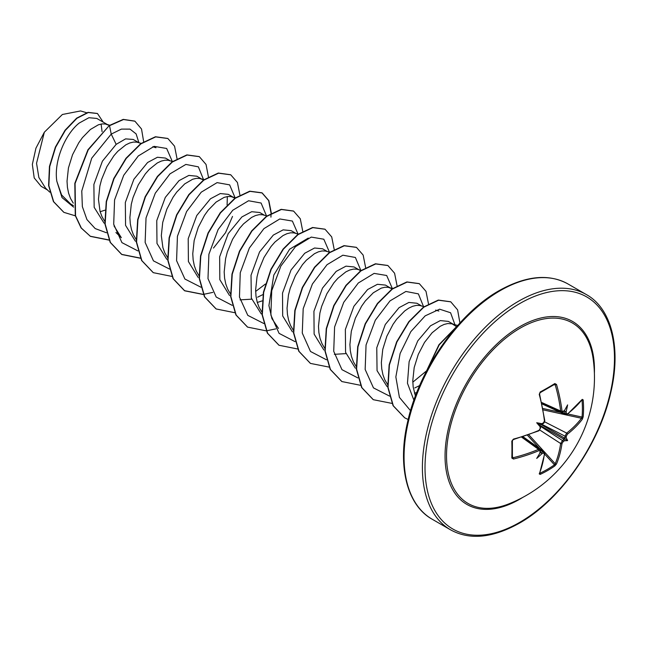 <?xml version="1.0" encoding="UTF-8"?>
<svg xmlns="http://www.w3.org/2000/svg" width="647" height="647" viewBox="0 0 647 647"><rect width="100%" height="100%" fill="white"/><g stroke="black" fill="none" stroke-linecap="round" stroke-linejoin="round"><path stroke-width="0.97" d="M541.895 403.493L561.361 412.236L560.65 411.007A134.608 79.727 -121.3 0 0 555.215 384.811L554.455 384.358A0.93 0.59 -121.8 0 0 554.657 384.294L554.657 384.294A0.93 0.59 -121.8 0 0 554.827 383.55L556.517 384.472A135.53 80.268 58.7 0 1 561.992 410.845L563.141 411.508A135.66 71.194 -4.2 0 0 564.483 410.554A99.63 16.838 -57.8 0 0 567.613 404.893A99.63 98.126 -47.6 0 1 566.157 411.524A135.66 84.846 55.5 0 1 566.343 413.36L567.387 413.967A0.93 0.607 52.2 0 1 567.217 414.444L581.758 399.846M567.387 413.967A135.53 76.176 -1.3 0 0 582.3 399.353L583.182 399.919A135.474 104.588 30.8 0 1 583.554 408.451A135.474 104.588 30.8 0 1 583.182 416.83A0.93 0.55 -174.8 0 1 582.033 417.064A134.552 103.876 -149.2 0 0 582.405 408.742A134.552 103.876 -149.2 0 0 582.033 400.275L581.823 400.242M508.971 503.819L508.971 503.819A104.224 60.179 -60 0 1 446.737 449.131A104.224 60.179 -60 0 1 520.22 328.118A104.224 60.179 -60 0 1 593.056 358.179L593.056 358.179A135.821 135.821 0 0 1 508.971 503.819M583.182 416.83L582.3 419.296A135.53 80.268 -178.7 0 1 567.387 434.226L566.343 436.159A135.66 84.846 55.5 0 1 566.157 437.809A99.63 43.656 -8.2 0 1 567.613 440.583A99.63 43.656 -111.8 0 1 564.483 440.712A135.66 84.846 -175.5 0 1 563.141 441.699L561.992 443.567A135.53 80.268 58.7 0 1 556.517 463.948L554.827 465.945A135.474 104.588 -150.8 0 1 547.758 470.458A135.474 104.588 -150.8 0 1 540.18 474.397L539.25 473.919A0.93 0.696 22 0 0 539.558 473.604L544.782 453.304L544.184 451.808M539.25 473.919A135.53 76.176 -118.7 0 0 544.442 453.701L543.399 453.094A0.93 0.485 -114.7 0 0 542.873 451.865L544.192 451.8L523.035 436.733M543.399 453.094A135.66 84.846 -175.5 0 1 541.717 453.854A99.63 98.126 -72.4 0 1 536.703 458.424A99.63 16.838 -62.2 0 0 540.043 452.892A135.66 71.194 -115.8 0 0 540.196 451.25L539.056 450.587A135.53 80.268 -178.7 0 1 513.467 459.03L511.826 458.027A135.474 36.014 -101.2 0 0 511.826 441.117L513.467 439.095A135.53 76.176 -1.3 0 0 539.056 430.32L540.196 428.451A135.66 71.194 -115.8 0 0 540.043 426.599A99.63 37.631 -109.7 0 1 536.703 422.742A99.63 37.631 -10.3 0 1 541.717 423.704A135.66 71.194 -4.2 0 0 543.399 422.912L544.442 420.979A135.53 76.176 -118.7 0 0 539.25 394.444L540.18 392.001A135.474 36.014 -18.8 0 0 547.758 387.779A135.474 36.014 -18.8 0 0 554.827 383.55M107.362 124.531L96.807 118.441L88.914 117.714L79.233 123.035C65.598 133.678 53.612 160.796 56.839 181.281L61.562 194.925L70.62 203.975L73.451 205.617M108.259 125.049L105.372 123.998L102.032 123.917L98.352 124.814L90.394 129.481L82.444 137.625L78.764 142.793L72.529 154.754L68.436 167.937L67.029 181.16L67.434 187.395L68.598 193.202L70.515 198.435L73.273 203.142M100.139 211.715L104.968 210.186M138.79 142.68L133.209 139.453L125.599 138.879L116.161 144.354L102.412 161.176L93.88 184.444L94.163 207.315L104.054 223.11M141.475 143.464L136.8 142.146L133.46 142.065L129.78 142.963L125.866 144.823L117.794 151.301L113.88 155.773L106.86 166.691L101.611 179.413L99.864 186.085L98.457 199.3L100.034 211.343L101.943 216.575L104.701 221.29M170.226 160.82L165.454 158.07L157.423 157.261L147.597 162.502L133.872 179.276L125.332 202.479L125.567 225.358L135.385 241.185M172.571 161.515L168.236 160.294L164.896 160.213L161.216 161.111L157.294 162.971L149.222 169.449L145.308 173.922L138.288 184.84L133.039 197.561L131.301 204.234L129.893 217.449L130.298 223.692L131.462 229.491L133.379 234.724L136.137 239.439M203.659 180.246L196.89 176.219L188.859 175.41L179.025 180.642L165.292 197.432L156.76 220.627L156.986 243.458L166.78 259.301M202.56 179.494L199.664 178.443L196.324 178.362L192.644 179.251L184.694 183.918L176.744 192.07L173.056 197.238L166.829 209.191L162.729 222.382L161.321 235.597L162.898 247.639L164.807 252.872L167.84 257.951M234.869 198.217L228.318 194.367L220.287 193.558L210.461 198.791L196.761 215.524L188.212 238.686L188.398 261.517L198.128 277.385M233.988 197.642L231.1 196.591L227.76 196.502L224.08 197.4L216.122 202.066L208.172 210.21L204.492 215.386L198.257 227.34L194.165 240.53L192.757 253.745L193.162 259.989L194.326 265.788L196.243 271.02L199.001 275.727M264.518 215.265L259.754 212.515L251.715 211.706L241.889 216.939L228.173 233.696L219.648 256.819L219.826 279.65L229.556 295.533M240.037 299.876L251.634 299.173M266.871 215.952L262.528 214.739L259.188 214.65L255.508 215.548L251.594 217.416L243.523 223.886L239.6 228.359L232.58 239.285L227.34 251.998L225.593 258.679L224.185 271.894L224.59 278.129L225.763 283.936L227.671 289.169L230.429 293.875M257.296 302.448L262.124 300.92M295.954 233.413L291.182 230.664L283.151 229.855L273.317 235.087L259.56 251.934L251.028 275.218L251.335 298.081L261.251 313.884M298.299 234.101L293.964 232.88L290.624 232.799L286.945 233.696L283.022 235.557L274.951 242.035L271.036 246.507L264.016 257.433L258.768 270.147L257.029 276.819L255.622 290.042L256.026 296.277L257.191 302.084L259.107 307.317L261.865 312.024M327.382 251.562L322.618 248.804L314.579 248.003L304.753 253.236L291.053 269.969L282.513 293.107L282.682 315.938L292.42 331.83M329.735 252.249L325.392 251.028L322.052 250.947L318.373 251.845L314.458 253.705L306.387 260.183L302.464 264.655L295.444 275.573L290.204 288.295L288.457 294.967L287.05 308.19L287.454 314.426L288.627 320.225L290.535 325.457L293.293 330.172M358.818 269.71L354.046 266.952L346.016 266.143L336.181 271.384L322.473 288.141L313.932 311.288L314.118 334.095L323.856 349.978M334.337 354.321L345.927 353.618M361.163 270.397L356.829 269.176L353.488 269.095L349.809 269.993L345.886 271.853L337.815 278.331L333.901 282.804L326.881 293.722L321.632 306.443L319.893 313.116L318.486 326.331L318.89 332.574L320.055 338.373L321.971 343.606L324.729 348.321M392.025 288.958L385.483 285.101L377.452 284.292L367.617 289.532L353.901 306.282L345.361 329.477L345.571 352.316L355.349 368.167M391.152 288.376L388.257 287.325L384.916 287.244L381.237 288.133L373.287 292.8L365.329 300.952L361.649 306.12L355.421 318.073L351.321 331.264L349.914 344.479L350.318 350.723L351.491 356.521L353.399 361.754L356.157 366.469M421.682 305.999L416.911 303.249L408.88 302.44L399.045 307.673L385.288 324.511L376.772 347.746L377.047 370.634L386.946 386.437M424.028 306.694L419.693 305.473L416.353 305.384L412.673 306.282L408.75 308.15L404.715 310.948L396.765 319.092L393.085 324.268L386.849 336.222L382.757 349.412L381.35 362.627L381.754 368.871L382.919 374.67L384.836 379.902L387.86 384.981M414.452 393.182L416.757 392.543M453.11 324.147L448.347 321.397L440.316 320.588L430.481 325.821L417.776 340.856L409.122 361.665L407.456 383.226L413.902 400.21M456.184 326.436L452.091 323.848L447.781 323.532L444.101 324.43L440.186 326.298L432.115 332.768L424.513 342.417L418.286 354.37L414.185 367.561L412.778 380.776L413.182 387.011L415.414 396.037M102.072 131.656L101.118 124.054M213.486 248.052L225.536 232.694L232.508 216.43M257.603 297.191L262.981 294.555M360.824 270.988L359.716 270.228M414.767 387.925L419.636 385.572M47.482 189.983L41.149 186.328L34.21 177.925L32.35 164.411L35.933 148.179L44.344 132.206L62.387 114.487L80.551 110.944M44.344 132.206L36.547 163.262L38.86 177.496L45.549 188.14L49.77 192.159M116.161 144.354L111.235 134.099L121.385 129.109L130.015 129.117L136.113 133.897L138.919 142.752M73.612 207.137L62.023 197.578L56.839 181.281M106.44 232.75L95.198 228.577L86.941 219.576L82.355 206.619L81.773 190.994L91.728 158.183L111.235 134.099L109.521 125.696L123.504 119.533L134.916 121.191L141.523 129.012L143.658 141.685M75.343 215.831L63.916 212.37L53.693 201.751L48.865 185.697L49.714 166.594L55.642 147.233L65.339 130.37L76.92 118.296L88.299 112.521L97.479 113.54L103.196 122.121M109.254 125.542L87.952 149.74L74.817 183.344L75.278 215.605L81.069 227.898L90.434 236.373L81.328 228.043L75.537 215.758L75.076 183.497L88.21 149.894L109.254 125.542L123.245 119.38L134.786 121.118M63.786 212.297L53.434 201.605L48.606 185.543L49.447 166.441L55.383 147.079L65.072 130.217L76.653 118.142L88.041 112.368L97.349 113.468M426.729 370.715L412.802 382.175M278.477 328.417L271.918 318.615L268.917 305.546L273.786 275.096L289.621 249.208L308.263 238.088M265.416 284.025L255.646 291.433M227.34 196.559L227.097 204.937M115.902 232.516L121.321 237.684L114.009 225.924M172.288 161.435L166.659 148.47L154.091 146.359L138.28 155.967L123.714 175.297L114.568 199.955L113.702 224.266L121.935 242.633L137.868 250.899M203.765 180.173L198.362 166.845L185.859 164.427L169.983 173.865L155.288 193.186L146.028 217.974L145.138 242.431L153.452 260.862L169.53 269.071M235.176 197.998L229.636 184.864L217.085 182.624L201.233 192.183L186.603 211.545L177.424 236.292L176.582 260.676L184.913 279.043L200.958 287.219M266.604 216.147L261.089 203.021L248.561 200.756L232.734 210.267L218.112 229.556L208.9 254.247L207.986 278.622L216.211 297.046L232.168 305.335M298.016 234.02L292.371 221.048L279.779 218.961L263.936 228.626L249.37 248.019L240.255 272.735L239.463 297.062L247.801 315.364L263.822 323.516M329.452 252.168L323.815 239.212L311.256 237.093L295.444 246.701L280.871 266.03L271.732 290.689L270.858 315L279.092 333.367L295.024 341.632M360.905 270.583L355.381 257.466L342.861 255.201L327.026 264.704L312.404 284.001L303.192 308.692L302.278 333.068L310.503 351.483L326.46 359.781M392.317 288.457L386.68 275.501L374.12 273.39L358.309 282.998L343.735 302.319L334.596 326.986L333.723 351.297L341.956 369.663L357.888 377.929M423.785 307.204L418.383 293.875L405.887 291.457L390.004 300.895L375.309 320.216L366.056 344.997L365.159 369.461L373.473 387.893L389.551 396.101M455.229 325.514L450.579 312.752L439.612 309.185L425.176 315.857L410.829 331.644L400.129 353.456L395.851 376.934L399.409 397.371L410.53 410.691M90.434 236.373L109.06 240.118M177.027 158.677L174.561 146.198L167.896 138.523L155.692 136.897L140.957 143.836L126.214 158.458L114.009 178.693L106.512 201.646L105.154 223.983L110.435 242.496L121.862 254.522L140.488 258.266M208.463 177.124L206.045 164.451L199.325 156.663L187.129 155.045L172.385 161.985L157.642 176.607L145.446 196.842L137.94 219.794L136.582 242.14L141.871 260.644L153.299 272.67L171.924 276.415M239.891 194.973L237.425 182.486L230.753 174.811L218.557 173.194L203.813 180.141L189.07 194.755L176.874 214.99L169.377 237.942L168.018 260.288L173.307 278.792L184.735 290.818L203.538 294.539M271.328 213.122L268.853 200.635L262.181 192.96L249.985 191.342L235.241 198.289L220.498 212.903L208.302 233.146L200.805 256.099L199.446 278.436L204.735 296.941L216.171 308.967L234.78 312.703M302.756 231.262L300.289 218.783L293.617 211.108L281.413 209.491L266.669 216.438L251.934 231.052L239.738 251.295L232.241 274.247L230.882 296.593L236.171 315.097L247.599 327.115L266.216 330.852M266.402 330.835L275.784 328.886M334.192 249.41L331.717 236.923L325.045 229.248L312.849 227.639L298.105 234.586L283.362 249.2L271.166 269.443L263.669 292.395L262.31 314.741L267.607 333.245L279.035 345.263L297.644 349M365.62 267.559L363.153 255.072L356.473 247.397L344.277 245.787L329.533 252.734L314.79 267.348L302.594 287.591L295.105 310.544L293.746 332.89L299.035 351.386L310.463 363.412L329.266 367.132M397.056 285.707L394.581 273.22L387.909 265.545L375.713 263.936L360.969 270.875L346.226 285.497L334.03 305.74L326.533 328.684L325.174 351.03L330.463 369.534L341.899 381.56L360.508 385.297M428.484 303.855L426.017 291.368L419.345 283.693L407.141 282.076L392.405 289.023L377.662 303.637L365.466 323.88L357.969 346.832L356.61 369.17L361.899 387.674L373.327 399.7L392.131 403.421M459.92 322.982L457.607 309.864L450.781 301.842L438.577 300.224L423.842 307.163L409.098 321.777L396.902 342.02L389.397 364.965L388.038 387.31L393.327 405.823L404.755 417.849L408.176 419.523M457.138 326.096L439.232 344.843L426.43 371.297M90.168 236.22L108.979 239.948M167.759 138.442L155.434 136.752L140.69 143.691L125.955 158.305L113.751 178.54L106.254 201.492L104.887 223.838L110.176 242.342L121.604 254.368L140.407 258.096M199.195 156.59L186.862 154.9L172.126 161.839L157.383 176.453L145.179 196.688L137.682 219.64L136.323 241.986L141.612 260.49L153.169 272.597M230.623 174.739L218.298 173.04L203.554 179.987L188.811 194.601L176.615 214.844L169.11 237.797L167.751 260.134L173.04 278.647L184.468 290.665L203.271 294.393M203.457 294.377L212.798 292.395M270.931 217.149L271.069 213.567M271.069 213.267L268.642 200.586L261.922 192.806L249.726 191.189L234.982 198.136L220.239 212.758L208.043 232.993L200.546 255.945L199.187 278.291L204.476 296.795L216.033 308.894M293.479 211.027L281.154 209.337L266.41 216.284L251.667 230.906L239.471 251.141L231.974 274.093L230.623 296.439L235.912 314.943L247.469 327.042M324.915 229.175L312.582 227.485L297.838 234.432L283.103 249.055L270.907 269.289L263.41 292.242L262.051 314.588L267.34 333.092L278.906 345.191M356.343 247.324L344.018 245.634L329.274 252.581L314.531 267.203L302.335 287.438L294.838 310.39L293.479 332.736L298.777 351.24L310.334 363.331M387.779 265.472L375.446 263.782L360.702 270.729L345.967 285.343L333.771 305.586L326.274 328.539L324.915 350.876L330.205 369.38L341.762 381.479M419.216 283.621L406.882 281.93L392.139 288.869L377.403 303.492L365.199 323.726L357.702 346.679L356.343 369.016L361.633 387.529L373.19 399.628M450.644 301.769L438.318 300.071L423.575 307.018L408.839 321.632L396.635 341.867L389.138 364.819L387.779 387.157L393.061 405.669L404.618 417.768M457.858 325.279L438.933 344.746L425.677 372.753M541.984 403.906L565.615 414.695L565.009 413.522A134.73 84.272 -124.5 0 0 564.807 411.516L563.982 410.61M542.873 423.389A0.93 0.469 -115.6 0 0 543.221 423.437L539.833 424.545L540.568 428.031A0.93 0.469 175.6 0 1 540.196 428.451M539.833 452.423L541.038 452.69A134.73 84.272 4.5 0 0 542.873 451.865L540.512 450.175M561.992 443.567A0.93 0.607 -171.8 0 1 560.65 443.51L562.486 440.542A134.73 84.272 4.5 0 0 563.958 439.459L563.982 438.488L564.807 437.979A134.73 84.272 -124.5 0 0 565.009 436.167L566.667 433.094A134.608 79.727 1.3 0 0 581.467 418.269L582.033 417.064L567.84 413.959M556.517 384.472L555.215 384.811L554.455 384.358M512.416 456.523L513.467 459.03M554.827 465.945A0.93 0.55 -125.2 0 0 554.455 464.829L555.215 463.745A134.608 79.727 -121.3 0 0 560.65 443.51L539.622 429.915M513.111 457.728A134.608 79.727 1.3 0 0 538.522 449.341L539.938 449.341L522.63 436.862M562.364 412.317L565.009 413.522A0.93 0.485 -5.3 0 0 566.343 413.36M582.3 399.353A0.93 0.696 38 0 1 582.187 399.773M564.807 411.516L566.157 411.524M583.182 399.919A0.93 0.518 175 0 1 582.033 400.275M564.483 410.554L563.958 411.023M562.486 412.066A0.93 0.59 -124.9 0 0 562.963 412.034L562.963 412.034A0.93 0.59 -124.9 0 0 563.141 411.508M582.3 419.296A0.93 0.687 -142.8 0 0 581.467 418.269L543.173 409.875M541.676 402.483L560.65 411.007A0.93 0.453 -7.1 0 0 561.992 410.845M567.387 434.226A0.93 0.607 -128.2 0 0 566.667 433.094L544.628 421.804M566.343 436.159A0.93 0.582 -174.2 0 1 565.009 436.167L541.571 424.157M566.157 437.809L564.807 437.979M539.913 392.753A0.93 0.477 -118.3 0 0 540.067 392.721L540.067 392.721A0.93 0.477 -118.3 0 0 540.18 392.001M539.372 393.958L539.25 394.444M563.958 439.459L564.483 440.712M563.141 441.699A0.93 0.582 -125.8 0 0 562.486 440.542L540.366 426.244M544.531 420.315A0.93 0.445 173.3 0 1 544.782 420.574L544.782 420.574A0.93 0.445 173.3 0 1 544.442 420.979M554.697 384.278L540.067 392.721L539.59 394.088L544.782 420.574L543.221 423.437A0.93 0.469 -115.6 0 0 543.399 422.912M556.517 463.948A0.93 0.687 -157.2 0 1 555.215 463.745L528.801 434.776M540.18 474.397A0.93 0.518 -115 0 0 539.913 473.224A134.552 103.876 29.2 0 0 554.455 464.829L544.669 454.097M540.35 427.764A0.93 0.469 175.6 0 1 540.568 428.031L538.87 430.813A0.93 0.445 -113.3 0 0 539.056 430.32M538.522 430.732A0.93 0.445 -113.3 0 0 538.87 430.813L540.568 428.031M512.335 440.51A0.93 0.477 178.3 0 1 512.392 440.664L512.392 440.664A0.93 0.477 178.3 0 1 511.826 441.117M541.717 453.854L541.038 452.69M512.335 457.308A0.93 0.59 -178.2 0 1 512.392 457.51L512.392 457.51A0.93 0.59 -178.2 0 1 511.826 458.027M540.18 452.204L540.043 452.892M540.196 451.25A0.93 0.59 4.9 0 0 540.568 450.83L539.93 449.35M521.644 437.17L538.522 449.341A0.93 0.453 67.1 0 1 539.056 450.587M536.703 422.742L539.833 424.545M567.613 440.583L563.982 438.488M522.784 497.389A105.647 60.996 -60 0 1 519.751 499.209A105.647 60.996 -60 0 1 445.047 456.078A105.647 60.996 -60 0 1 519.751 326.686A105.647 60.996 -60 0 1 594.391 373.359M519.751 522.339A133.969 77.349 -60 0 1 425.014 467.644A133.969 77.349 -60 0 1 519.751 303.564A133.969 77.349 -60 0 1 614.48 358.26A133.969 77.349 -60 0 1 519.751 522.339M432.196 519.234L450.53 529.82A135.821 78.416 -60 0 1 429.705 420.987A135.821 78.416 -60 0 1 518.441 301.292A135.821 78.416 -60 0 1 586.352 294.563L568.017 283.984A135.821 78.416 120 0 0 500.107 290.705A135.821 78.416 120 0 0 411.371 410.4A135.821 78.416 120 0 0 432.196 519.234C407.238 505.477 397.08 466.641 407.642 421.804C418.941 369.672 458.084 313.601 499.177 290.616C525.979 275.687 548.931 273.479 568.017 283.984M564.661 411.225L564.192 411.039M555.215 384.811L553.816 384.811M539.574 448.508L527.475 435.245M564.014 439.256L540.059 425.427M540.714 424.303L564.661 438.132M542.922 408.5L560.456 412.341M450.53 529.82C469.609 540.326 492.561 538.11 519.363 523.188C560.189 500.341 599.122 444.837 610.679 392.964C621.589 347.746 611.496 308.417 586.352 294.563M86.649 112.732L80.551 110.936M457.583 325.465L452.091 323.848M438.876 311.053L435.601 310.091M392.6 288.546L389.227 287.551M235.435 197.804L232.071 196.817M204.339 179.761L200.635 178.669M155.984 147.726L152.708 146.764M109.731 125.227L106.343 124.232M565.615 414.687L567.217 414.444M563.966 411.33L561.361 412.228M544.782 420.574L544.038 422.806C544.911 421.545 541.159 426.68 544.782 420.574M539.404 473.2L539.558 473.604M538.87 430.813L513.33 439.572C513.483 439.281 511.688 440.696 513.33 439.572L512.392 440.664L512.392 457.558M540.455 452.051L540.568 450.83"/></g></svg>

